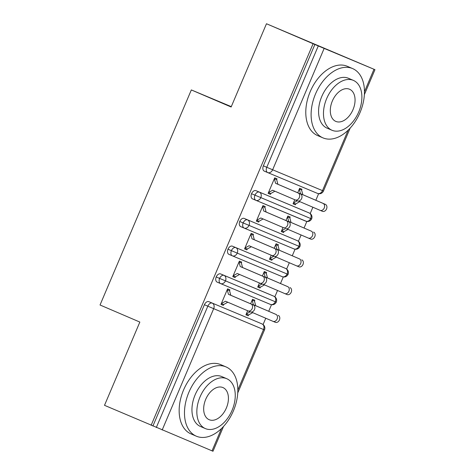 <?xml version="1.0" encoding="UTF-8"?>
<svg xmlns="http://www.w3.org/2000/svg" width="475" height="475" viewBox="0 0 475 475"><rect width="100%" height="100%" fill="white"/><g stroke="black" fill="none" stroke-linecap="round" stroke-linejoin="round"><path stroke-width="0.71" d="M223.517 426.461L212.996 451.25L104.506 405.323L139.846 322.068L100.035 304.997L191.33 89.929L231.135 107L266.475 23.75L374.965 69.677L364.384 94.596M263.079 324.55L265.762 318.232M268.713 311.273L271.492 304.724M274.859 296.798L277.543 290.48M280.493 283.522L283.272 276.973M286.639 269.046L289.317 262.728M292.273 255.77L295.052 249.221M298.419 241.294L301.097 234.982M304.053 228.024L306.832 221.475M310.199 213.542L312.877 207.231M315.833 200.272L318.612 193.723M231.289 106.638L191.33 89.929M267.645 172.556L264.272 171.107A4.524 2.897 -66.8 0 1 264.254 171.101A4.524 2.897 -66.8 0 1 263.37 165.828L266.772 167.289L318.28 45.95L374.965 69.677M263.37 165.828L314.872 44.49L266.475 23.75M318.28 45.95L314.872 44.49M151.127 425.315L313.09 43.742M274.378 178.659L276.682 179.645L277.038 178.814L274.722 177.846L268.126 193.384L270.441 194.352L268.132 193.367M297.736 192.779L299.648 188.272L301.963 189.24L301.607 190.071L299.303 189.08M294.779 199.732L293.051 203.811L295.367 204.778L293.057 203.787M295.367 204.778L295.717 203.947L299.826 201.632M270.441 194.352L270.792 193.521L274.9 191.211M258.697 322.519L208.846 301.673L258.697 322.519A4.524 2.897 -66.8 0 1 258.715 322.525A4.524 2.897 -66.8 0 1 258.733 322.531L262.123 323.986A4.524 3.473 112.7 0 1 263.53 329.513L213.679 308.667L162.177 430.006M152.902 426.057L204.41 304.718A4.524 2.897 -66.8 0 1 208.846 301.673M220.525 283.557L217.152 282.108A4.524 2.897 -66.8 0 1 217.134 282.103A4.524 2.897 -66.8 0 1 216.19 276.967A4.524 2.897 -66.8 0 1 220.626 273.927L270.477 294.767A4.524 2.897 -66.8 0 1 270.495 294.773A4.524 2.897 -66.8 0 1 270.507 294.785M276.278 302.159L275.31 301.762A4.524 3.473 112.7 0 1 270.435 304.428L271.296 304.689C273.541 304.992 275.197 304.148 276.278 302.159L276.278 302.159A4.524 4.524 0 0 0 273.903 296.234A4.524 2.897 -66.8 0 1 273.903 296.234L220.626 273.927M227.258 289.661L229.567 290.652L229.918 289.815L227.602 288.848L221.006 304.392L223.321 305.36L223.678 304.522L227.786 302.213M247.665 310.739L245.931 314.812L248.247 315.78L248.603 314.949L252.712 312.633M251.364 312.057L272.983 321.332A3.77 2.897 -67.3 0 0 273 321.338A3.77 2.897 -67.3 0 0 277.121 318.992A3.77 2.897 -67.3 0 0 275.928 314.391L255.681 305.68L254.493 301.073L254.843 300.242L252.528 299.274L250.616 303.78M232.305 255.805L228.932 254.357A4.524 2.897 -66.8 0 1 228.914 254.351A4.524 2.897 -66.8 0 1 227.97 249.221A4.524 2.897 -66.8 0 1 232.406 246.175L282.257 267.021A4.524 2.897 -66.8 0 1 282.275 267.027A4.524 2.897 -66.8 0 1 282.287 267.033M282.257 267.021L232.406 246.175M239.038 261.909L241.348 262.901L241.698 262.069L239.382 261.102L232.786 276.64L235.101 277.608L235.458 276.777L239.566 274.461M259.445 282.987L257.711 287.06L260.027 288.028L260.383 287.197L264.486 284.881M263.138 284.305L284.762 293.58A3.77 2.897 -67.3 0 0 284.78 293.586A3.77 2.897 -67.3 0 0 288.901 291.24A3.77 2.897 -67.3 0 0 287.707 286.639L267.461 277.934L266.273 273.321L266.623 272.49L264.308 271.522L262.396 276.028M299.838 246.656A4.524 4.524 0 0 0 297.457 240.736A4.524 2.897 -66.8 0 0 297.445 240.73A4.524 3.473 112.7 0 1 298.87 246.258A4.524 3.473 112.7 0 1 293.995 248.924L294.856 249.191C297.095 249.488 298.757 248.645 299.838 246.656L243.152 222.929A4.524 2.897 113.2 0 0 244.102 228.059L240.712 226.611A4.524 2.897 -66.8 0 1 240.694 226.599A4.524 2.897 -66.8 0 1 239.75 221.469A4.524 2.897 -66.8 0 1 244.186 218.423L294.037 239.269A4.524 2.897 -66.8 0 1 294.055 239.275A4.524 2.897 -66.8 0 1 294.067 239.281L297.457 240.736A4.524 2.897 -66.8 0 1 297.546 240.772M294.037 239.269L244.186 218.423M250.818 234.157L253.122 235.149L253.478 234.317L251.162 233.35L244.566 248.888L246.881 249.856L247.237 249.025L251.34 246.709M271.219 255.235L269.491 259.308L271.807 260.276L272.157 259.445L276.266 257.135M274.918 256.553L296.543 265.828A3.77 2.897 -67.3 0 0 296.56 265.834A3.77 2.897 -67.3 0 0 300.681 263.488A3.77 2.897 -67.3 0 0 299.488 258.893L279.241 250.183L278.047 245.569L278.403 244.738L276.088 243.77L274.176 248.277M305.817 211.518A4.524 2.897 -66.8 0 1 305.835 211.523A4.524 2.897 -66.8 0 1 305.847 211.529L255.966 190.671L309.225 212.978A4.524 3.473 112.7 0 1 310.65 218.512L251.53 193.717A4.524 2.897 -66.8 0 1 255.966 190.671M255.924 200.331A4.524 3.473 112.7 0 1 255.9 200.319L255.894 200.319A4.524 2.897 113.2 0 1 255.882 200.313L306.636 221.439C308.875 221.736 310.537 220.893 311.618 218.91L310.65 218.512A4.524 3.473 112.7 0 1 305.769 221.172A4.524 3.473 112.7 0 1 305.752 221.166L255.942 200.337A4.524 3.473 112.7 0 0 260.799 197.665A4.524 3.473 112.7 0 0 259.374 192.132A4.524 2.897 113.2 0 0 254.933 195.178A4.524 2.897 113.2 0 0 255.882 200.313L252.492 198.859A4.524 2.897 -66.8 0 1 252.474 198.853A4.524 2.897 -66.8 0 1 251.53 193.717M259.012 221.273L256.702 220.305L260.834 217.977L283.397 227.656A3.77 2.897 -67.3 0 0 283.415 227.662A3.77 2.897 -67.3 0 0 287.535 225.316A3.77 2.897 -67.3 0 0 286.342 220.715L263.779 211.042L262.592 206.429L264.902 207.397L265.258 206.566L262.942 205.598L256.346 221.136L258.661 222.104L259.012 221.273L263.12 218.957M282.999 227.483L281.271 231.562L283.587 232.53L283.937 231.693L288.046 229.383M286.698 228.802L308.322 238.076A3.77 2.897 -67.3 0 0 308.34 238.088A3.77 2.897 -67.3 0 0 312.461 235.737A3.77 2.897 -67.3 0 0 311.267 231.141L291.015 222.431L289.827 217.823L290.183 216.986L287.868 216.018L285.956 220.525M258.661 222.104L256.358 221.118M283.587 232.53L281.283 231.539M246.881 249.856L244.578 248.87M271.807 260.276L269.503 259.291M235.101 277.608L232.797 276.616M260.027 288.028L257.723 287.043M223.321 305.36L221.018 304.368M248.247 315.78L245.943 314.794M244.144 228.077A4.524 3.473 112.7 0 1 244.12 228.071L244.114 228.071A4.524 2.897 113.2 0 1 244.102 228.059L293.995 248.924A4.524 3.473 112.7 0 1 293.972 248.918L244.162 228.089A4.524 3.473 112.7 0 0 249.019 225.417A4.524 3.473 112.7 0 0 247.594 219.883A4.524 2.897 113.2 0 0 243.152 222.929L239.75 221.469M288.058 274.408A4.524 4.524 0 0 0 285.677 268.488A4.524 2.897 -66.8 0 0 285.665 268.482A4.524 3.473 112.7 0 1 287.09 274.01A4.524 3.473 112.7 0 1 282.215 276.676L283.076 276.937C285.321 277.24 286.977 276.397 288.058 274.408L227.97 249.221M273.885 296.228A4.524 3.473 112.7 0 1 275.31 301.762L216.19 276.967M270.792 193.521L268.482 192.553L272.614 190.226L295.177 199.904A3.77 2.897 -67.3 0 0 295.195 199.91A3.77 2.897 -67.3 0 0 299.315 197.564A3.77 2.897 -67.3 0 0 298.122 192.969L300.438 193.937A3.77 2.897 112.7 0 1 301.631 198.532A3.77 2.897 112.7 0 1 297.51 200.877A3.77 2.897 112.7 0 1 297.493 200.872L295.212 199.922M298.122 192.969L275.559 183.291L274.366 178.677L276.682 179.645L277.869 184.258L300.438 193.937M275.559 183.291L277.869 184.258M298.478 201.056L320.103 210.33A3.77 2.897 -67.3 0 0 320.12 210.336A3.77 2.897 -67.3 0 0 324.241 207.985A3.77 2.897 -67.3 0 0 323.048 203.389L325.363 204.357A3.77 2.897 112.7 0 1 326.557 208.953A3.77 2.897 112.7 0 1 322.436 211.304A3.77 2.897 112.7 0 1 322.418 211.298L320.138 210.342M323.048 203.389L300.485 193.711L299.292 189.103L301.607 190.071L302.795 194.679L300.485 193.711M295.717 203.947L293.402 202.979L297.291 200.788M325.363 204.357L302.795 194.679M262.592 206.429L264.902 207.397L266.095 212.01L288.658 221.683A3.77 2.897 112.7 0 1 289.851 226.284A3.77 2.897 112.7 0 1 285.73 228.629A3.77 2.897 112.7 0 1 285.712 228.623L285.73 228.629M263.779 211.042L266.095 212.01M247.237 249.025L244.922 248.057L249.054 245.729L271.617 255.408A3.77 2.897 -67.3 0 0 271.635 255.413A3.77 2.897 -67.3 0 0 275.755 253.068A3.77 2.897 -67.3 0 0 274.562 248.467L276.877 249.434A3.77 2.897 112.7 0 1 278.071 254.036A3.77 2.897 112.7 0 1 273.95 256.381A3.77 2.897 112.7 0 1 273.933 256.375L271.652 255.419M274.562 248.467L251.999 238.788L250.812 234.181L253.122 235.149L254.315 239.756L276.877 249.434M251.999 238.788L254.315 239.756M235.458 276.777L233.142 275.809L237.274 273.481L259.837 283.153A3.77 2.897 -67.3 0 0 259.855 283.165A3.77 2.897 -67.3 0 0 263.975 280.814A3.77 2.897 -67.3 0 0 262.782 276.218L265.098 277.186A3.77 2.897 112.7 0 1 266.291 281.782A3.77 2.897 112.7 0 1 262.17 284.133A3.77 2.897 112.7 0 1 262.152 284.121L259.878 283.171M262.782 276.218L240.219 266.54L239.032 261.933L241.348 262.901L242.535 267.508L265.098 277.186M240.219 266.54L242.535 267.508M223.678 304.522L221.362 303.555L225.494 301.227L248.057 310.905A3.77 2.897 -67.3 0 0 248.075 310.917A3.77 2.897 -67.3 0 0 252.195 308.566A3.77 2.897 -67.3 0 0 251.002 303.97L253.317 304.938A3.77 2.897 112.7 0 1 254.511 309.534A3.77 2.897 112.7 0 1 250.39 311.885A3.77 2.897 112.7 0 1 250.373 311.873L248.098 310.923M251.002 303.97L228.439 294.292L227.252 289.685L229.567 290.652L230.755 295.26L253.317 304.938M228.439 294.292L230.755 295.26M313.583 232.109A3.77 2.897 112.7 0 1 314.777 236.704A3.77 2.897 112.7 0 1 310.656 239.056A3.77 2.897 112.7 0 1 310.638 239.044L308.358 238.094M311.267 231.141L288.705 221.463L287.517 216.855L289.827 217.823L287.523 216.832M283.937 231.693L281.627 230.725L285.511 228.54M291.015 222.431L288.705 221.463M301.803 259.861A3.77 2.897 112.7 0 1 302.997 264.456A3.77 2.897 112.7 0 1 298.876 266.802A3.77 2.897 112.7 0 1 298.858 266.796L296.578 265.846M299.488 258.893L276.925 249.215L275.738 244.601L278.047 245.569L275.738 244.601M272.157 259.445L269.848 258.477L273.731 256.292M279.241 250.183L276.925 249.215M290.023 287.607A3.77 2.897 112.7 0 1 291.217 292.208A3.77 2.897 112.7 0 1 287.096 294.553A3.77 2.897 112.7 0 1 287.078 294.548L284.798 293.598M287.707 286.639L265.145 276.967L263.957 272.353L266.273 273.321L263.963 272.335M260.383 287.197L258.067 286.229L261.951 284.038M267.461 277.934L265.145 276.967M278.243 315.358A3.77 2.897 112.7 0 1 279.437 319.96A3.77 2.897 112.7 0 1 275.316 322.305A3.77 2.897 112.7 0 1 275.298 322.299L273.024 321.343M275.928 314.391L253.365 304.713L252.178 300.105L254.493 301.073L252.183 300.081M248.603 314.949L246.287 313.981L250.171 311.79M255.681 305.68L253.365 304.713M360.038 112.528A37.685 24.124 113.2 0 0 352.64 68.59A37.685 24.124 113.2 0 0 315.531 93.919A37.685 24.124 113.2 0 0 322.929 137.857A37.685 24.124 113.2 0 0 360.038 112.528M352.64 68.59L347.314 66.304A37.685 24.124 113.2 0 0 310.211 91.633A37.685 24.124 113.2 0 0 317.609 135.577L322.929 137.857M331.983 130.257L327.091 128.161A27.134 17.367 -66.8 0 1 321.759 96.52A27.134 17.367 -66.8 0 1 348.478 78.286L353.376 80.388A27.134 17.367 113.2 0 0 326.657 98.622A27.134 17.367 113.2 0 0 331.983 130.257A27.134 17.367 113.2 0 0 358.702 112.023A27.134 17.367 113.2 0 0 353.376 80.388M332.352 101.003A17.486 11.192 113.2 0 0 335.789 121.392A17.486 11.192 113.2 0 0 353.008 109.642A17.486 11.192 113.2 0 0 349.57 89.252A17.486 11.192 113.2 0 0 332.352 101.003M233.409 410.851A37.685 24.124 113.2 0 0 226.011 366.908A37.685 24.124 113.2 0 0 188.902 392.237A37.685 24.124 113.2 0 0 196.3 436.175A37.685 24.124 113.2 0 0 233.409 410.851M226.011 366.908L220.685 364.628A37.685 24.124 113.2 0 0 183.582 389.951A37.685 24.124 113.2 0 0 190.98 433.895L196.3 436.175M205.354 428.581L200.462 426.479A27.134 17.367 -66.8 0 1 195.13 394.844A27.134 17.367 -66.8 0 1 221.849 376.604L226.747 378.706A27.134 17.367 113.2 0 0 200.028 396.94A27.134 17.367 113.2 0 0 205.354 428.581A27.134 17.367 113.2 0 0 232.073 410.341A27.134 17.367 113.2 0 0 226.747 378.706M205.723 399.327A17.486 11.192 113.2 0 0 209.16 419.71A17.486 11.192 113.2 0 0 226.379 407.96A17.486 11.192 113.2 0 0 222.941 387.57A17.486 11.192 113.2 0 0 205.723 399.327M324.14 48.432L272.638 169.777L322.489 190.618L348.128 130.209M364.468 91.717L373.991 69.279M264.254 171.101L267.663 172.562A4.524 4.524 0 0 0 267.698 172.579A4.524 3.473 112.7 0 1 267.674 172.567A4.524 2.897 113.2 0 0 267.674 172.567A4.524 2.897 113.2 0 1 266.772 167.289L272.638 169.777A4.524 3.473 112.7 0 1 267.698 172.579L317.549 193.426A4.524 3.473 112.7 0 1 317.526 193.414A4.524 3.473 112.7 0 0 322.489 190.618L323.457 191.015L350.146 128.137M212.028 450.852L221.498 428.533M237.838 390.034L263.53 329.513L264.498 329.911L237.755 392.92M156.311 427.524L207.818 306.179L204.41 304.718M213.679 308.667L207.818 306.179A4.524 2.897 113.2 0 1 212.254 303.133A4.524 3.473 112.7 0 1 213.679 308.667M323.457 191.015A4.524 4.524 0 0 1 317.549 193.426L267.722 172.585M309.225 212.978A4.524 2.897 -66.8 0 1 309.237 212.984A4.524 4.524 0 0 1 311.618 218.91M228.914 254.351L232.364 255.829A4.524 3.473 112.7 0 1 232.34 255.823A4.524 2.897 113.2 0 0 232.334 255.817L232.334 255.817A4.524 2.897 113.2 0 1 231.378 250.681A4.524 2.897 113.2 0 1 235.814 247.635A4.524 3.473 112.7 0 1 237.239 253.163A4.524 3.473 112.7 0 1 232.364 255.829L282.215 276.676A4.524 3.473 112.7 0 1 282.192 276.664L232.382 255.841M217.134 282.103L220.584 283.581A4.524 3.473 112.7 0 1 220.56 283.569A4.524 2.897 113.2 0 0 220.554 283.569L220.554 283.569A4.524 2.897 113.2 0 1 219.598 278.433A4.524 2.897 113.2 0 1 224.034 275.387A4.524 3.473 112.7 0 1 225.459 280.915A4.524 3.473 112.7 0 1 220.584 283.581L270.435 304.428A4.524 3.473 112.7 0 1 270.412 304.416L220.608 283.593M262.105 323.98A4.524 2.897 -66.8 0 1 262.123 323.986A4.524 4.524 0 0 1 264.498 329.911M286.342 220.715L288.658 221.683M255.882 200.313L252.474 198.853M282.275 267.027L285.677 268.488M244.102 228.059L240.694 226.599M295.195 199.91L297.51 200.877M322.436 211.304L320.12 210.336M271.635 255.413L273.95 256.381M259.855 283.165L262.17 284.133M248.075 310.917L250.39 311.885M310.656 239.056L308.34 238.088M298.876 266.802L296.56 265.834M287.096 294.553L284.78 293.586M275.316 322.305L273 321.338"/></g></svg>
